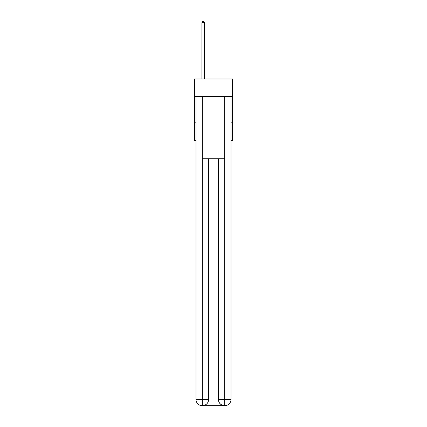 <?xml version="1.0" encoding="UTF-8"?>
<svg xmlns="http://www.w3.org/2000/svg" width="427" height="427" viewBox="0 0 427 427"><rect width="100%" height="100%" fill="white"/><g stroke="black" fill="none" stroke-linecap="round" stroke-linejoin="round"><path stroke-width="0.64" d="M232.534 96.475L232.534 78.984L194.466 78.984L194.466 96.475L232.534 96.475L232.534 140.718L230.991 140.718M196.009 122.197L194.466 122.197L194.466 96.475M232.534 122.197L230.991 122.197M194.466 122.197L194.466 140.718L196.009 140.718M202.184 405.65A6.175 6.175 0 0 1 196.009 399.475L208.611 399.475L208.611 158.721L208.611 399.475A6.175 6.175 0 0 1 202.441 405.65L202.184 405.65A6.175 6.175 0 0 1 196.009 399.475L196.009 96.993L202.339 96.993L202.339 158.721L224.661 158.721L224.661 96.993L202.339 96.993M224.661 96.993L230.991 96.993L230.991 399.475A6.175 6.175 0 0 1 224.815 405.65L224.559 405.65A6.175 6.175 0 0 1 218.389 399.475L218.389 158.721L218.389 399.475C218.699 403.115 220.759 405.175 224.559 405.65L202.441 405.65C206.257 405.25 208.317 403.195 208.611 399.475M218.389 399.475L224.661 399.475L224.709 405.65M202.339 158.721L202.339 405.65M204.496 78.984L204.496 22.69L201.923 22.69L201.923 78.984M201.923 22.69L202.697 21.35L203.727 21.35L204.496 22.69M224.661 158.721L224.661 399.475L230.991 399.475"/></g></svg>
